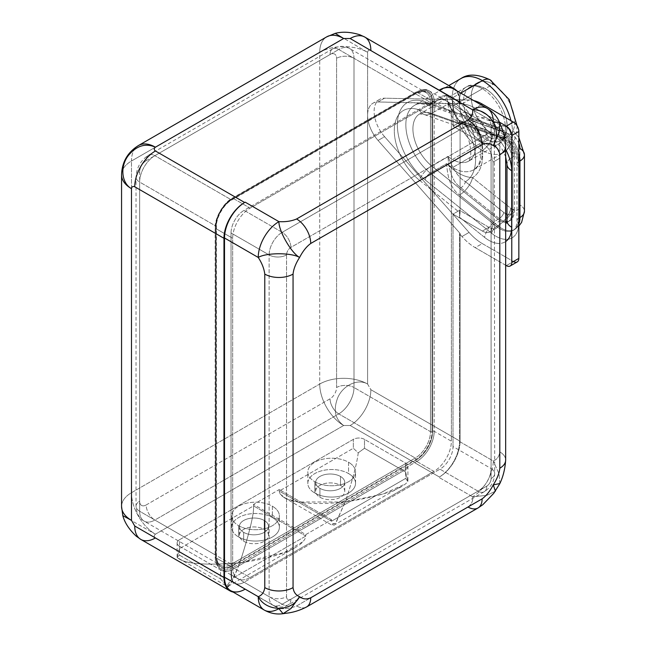 <?xml version="1.0" encoding="UTF-8"?>
<svg xmlns="http://www.w3.org/2000/svg" width="646" height="646" viewBox="0 0 646 646"><rect width="100%" height="100%" fill="white"/><g stroke="black" fill="none" stroke-linecap="round" stroke-linejoin="round"><path stroke-width="0.48" stroke-dasharray="3.23 2.42" d="M131.477 492.72L319.722 384.039L319.722 52.342L131.477 161.024L131.477 492.72A33.85 19.55 -120 0 0 155.42 534.185L343.656 425.504A33.85 19.55 60 0 1 319.722 384.039L131.477 492.72A33.85 19.541 0 0 0 121.561 506.545A33.85 19.541 180 0 1 131.477 492.72L131.477 161.024A33.85 19.541 0 0 0 121.561 174.84A33.85 19.541 180 0 1 131.477 161.024A33.85 19.55 60 0 1 138.486 145.52A33.85 19.55 -120 0 0 131.477 161.024L319.722 52.342A33.85 19.55 60 0 1 326.731 36.846A33.85 19.55 -120 0 0 319.722 52.342A33.85 19.541 180 0 1 367.598 52.342L340.595 36.426C332.617 31.816 333.635 32.51 343.656 38.518C333.635 32.51 332.617 31.816 340.595 36.426L367.598 52.342A33.85 19.541 0 0 0 319.722 52.342L319.722 384.039A33.85 19.541 180 0 1 367.598 384.039L367.598 52.342C367.921 50.364 369.011 49.734 370.861 50.453L460.081 101.971L460.081 103.675L378.063 101.963A26.163 15.1 -120 0 0 367.598 115.166L367.598 52.342C367.921 50.364 369.011 49.734 370.861 50.453L460.081 101.971A29.24 16.877 120 0 0 456.56 90.674A29.24 16.877 120 0 1 460.081 101.971L460.081 103.675L459.54 103.99L459.54 102.286L493.269 121.755L462.617 104.063A43.088 24.879 60 0 1 475.206 108.189L499.479 122.199L475.206 108.189A43.088 24.879 -120 0 0 462.617 104.063A43.088 24.879 -120 0 0 461.979 104.038L469.053 99.952A43.088 24.879 60 0 1 473.712 100.574A43.088 24.879 60 0 0 469.053 99.952L384.588 98.192L378.063 101.963A26.163 15.1 -120 0 0 373.017 103.19A26.163 15.1 -120 0 0 367.598 115.166A26.163 15.1 -120 0 0 378.063 140.448L384.588 136.677A26.163 15.1 60 0 1 379.541 99.419A26.163 15.1 60 0 1 384.588 98.192L378.063 101.963L461.979 104.038L459.54 103.99L459.54 102.286L462.617 104.063A43.088 24.879 -120 0 0 461.979 104.038L469.053 99.952L384.588 98.192A26.163 15.1 60 0 0 374.123 111.395A26.163 15.1 60 0 0 384.588 136.677L469.053 232.439L461.979 236.525L459.54 233.763L460.081 233.448L460.081 441.21L370.861 389.691L367.598 384.039L367.598 115.166A26.163 15.1 -120 0 0 378.063 140.448L460.081 233.448L378.063 140.448L384.588 136.677L469.053 232.439L461.979 236.525A43.088 24.879 -120 0 0 475.206 247.652L499.802 261.848L499.802 243.445A32.163 18.564 -120 0 0 505.657 241.547A32.163 18.564 60 0 1 499.802 243.445L499.802 451.893A20.002 11.547 180 0 1 505.657 460.065L505.657 460.065A20.002 11.547 180 0 0 499.802 451.893C499.14 456.569 496.968 459.597 493.269 460.994L459.54 441.525A29.24 16.877 -60 0 1 439.409 477.006A29.24 16.877 -60 0 0 459.54 441.525L459.54 233.763L459.54 441.525L493.269 460.994A29.24 16.877 -60 0 1 472.597 496.806C473.235 500.707 471.701 504.106 467.979 507.005L296.587 605.964C291.556 608.104 285.669 608.992 278.919 608.629L155.42 537.948C153.869 536.713 153.869 535.453 155.42 534.185A33.85 19.55 60 0 1 131.477 492.72M283.029 613.7L278.919 608.629L155.42 537.948C153.869 536.713 153.869 535.453 155.42 534.185L125.276 517.099L155.42 534.185L343.656 425.504L350.189 425.504L439.409 477.014A29.24 16.877 120 0 0 460.081 441.21L460.081 233.448L459.54 233.763L461.979 236.525A43.088 24.879 -120 0 0 475.206 247.652L482.279 243.566L513.4 261.533L506.327 265.619L513.4 261.533L482.279 243.566A43.088 24.879 60 0 1 469.053 232.439A43.088 24.879 60 0 0 482.279 243.566L475.206 247.652L499.802 261.848L499.802 451.893C499.14 456.569 496.968 459.597 493.269 460.994A29.24 16.877 120 0 1 472.597 496.806L486.753 495.361L495.417 491.21L486.753 495.361L472.597 496.806L438.868 477.329L472.597 496.806C473.235 500.707 471.701 504.106 467.979 507.005L296.587 605.964A20.002 11.547 -120 0 0 306.567 606.965M439.409 477.014A29.24 16.877 120 0 0 460.081 441.21L370.861 389.691A29.24 16.877 -60 0 1 350.189 425.504L439.409 477.014L438.868 477.329L439.409 477.014M407.884 481.496L405.607 478.444L331.503 521.225L331.503 519.747L331.503 521.225L405.607 478.444L405.607 469.537A7.873 4.546 0 0 0 407.917 466.323A7.873 4.546 0 0 0 405.607 463.109L364.489 439.361A7.873 4.546 0 0 0 353.346 439.361L179.426 539.781A7.873 4.546 0 0 0 179.426 546.209L220.544 569.95A7.873 4.546 0 0 0 231.688 569.95L405.607 469.537A7.873 4.546 0 0 0 405.607 463.109L364.489 439.361L364.489 448.267L405.607 472.008L405.607 463.109L405.607 472.008L407.884 481.496C401.594 489.458 380.696 496.29 345.206 501.982C352.587 480.043 356.931 463.658 358.231 452.83L364.489 448.267L405.607 472.008L407.884 481.496L405.607 478.444L405.607 469.537L231.688 569.95L231.688 578.856L226.803 586.051L220.544 578.856L220.544 569.95L179.426 546.209L179.426 555.116L177.149 557.377L179.426 548.68L179.426 539.781L353.346 439.361L353.346 448.267L358.231 452.83L364.489 448.267L364.489 439.361A7.873 4.546 0 0 0 353.346 439.361L353.346 448.267L279.233 491.057L279.233 489.571L253.531 504.413L253.531 505.891L179.426 548.68L253.531 505.891L253.531 504.413L279.233 489.571L279.233 491.057L353.346 448.267L358.231 452.83C356.931 463.658 352.587 480.043 345.206 501.982C294.31 507.183 279.807 498.098 279.233 491.057L331.503 521.225L279.233 491.057M244.64 589.467A29.24 16.877 120 0 1 233.101 592.059A29.24 16.877 120 0 0 244.64 589.467A29.24 16.877 -60 0 1 230.565 590.597M155.42 150.97L244.64 202.489M453.484 88.898A29.24 16.877 -60 0 1 459.54 102.286A29.24 16.877 -60 0 0 439.409 90.044M505.657 146.537A20.002 11.547 0 0 0 499.802 138.397L499.802 140.788A32.163 18.564 60 0 1 505.657 149.46A32.163 18.564 -120 0 0 499.802 140.788L499.802 138.397C499.14 132.971 496.968 127.424 493.269 121.755L499.721 122.78M505.657 265.231L499.802 261.848L505.657 265.231M460.905 187.768L499.237 218.558A5.386 2.455 128.8 0 0 503.775 212.469L465.443 181.679A48.854 28.206 -120 0 0 465.443 125.195L458.805 120.18L465.443 125.195L503.775 138.664A10.772 6.218 60 0 1 512.859 152.537L512.859 209.078A5.386 3.109 180 0 1 514.434 211.282A5.386 3.109 180 0 1 512.859 213.479A5.386 3.109 0 0 0 514.434 211.282C513.958 216.442 512.318 219.64 509.508 220.875A16.158 9.327 60 0 1 506.94 221.618A16.158 9.327 -120 0 0 509.508 220.875A16.158 9.327 -120 0 0 512.859 213.479A16.158 9.327 60 0 1 509.508 220.875L508.313 221.562A16.158 9.327 -120 0 1 506.892 222.135A16.158 9.327 -120 0 0 508.313 221.562A16.158 9.327 -120 0 0 511.664 214.165L512.859 213.479L512.859 156.938L511.664 157.632A16.158 9.327 -120 0 0 498.042 136.823A16.005 10.845 -70.6 0 1 490.564 137.84L424.115 114.495L419.69 113.922A32.696 18.879 -120 0 1 431.601 113.47L448.025 103.982C448.841 114.294 453.137 120.519 460.905 122.659C453.137 120.519 448.841 114.294 448.025 103.982L458.805 120.188L448.025 103.982L431.601 113.47A16.005 10.845 -70.6 0 1 424.115 114.495A16.005 10.845 -70.6 0 1 419.319 109.925L460.081 124.25L459.54 120.487L484.548 129.273A32.163 18.564 60 0 1 499.802 140.788L499.802 243.445A32.163 18.564 60 0 1 484.548 237.357L459.54 217.266L460.081 212.873L419.319 180.121A43.799 25.291 60 0 1 394.294 130.573A43.799 25.291 60 0 1 419.319 109.925A16.005 10.845 109.4 0 0 424.115 114.495A16.005 10.845 109.4 0 0 431.601 113.47L498.042 136.823L499.237 136.128L460.905 122.659A5.386 3.65 -70.6 0 1 463.424 122.312A5.386 3.65 -70.6 0 1 465.443 125.195A48.854 28.206 60 0 1 465.443 181.679C458.886 178.118 453.08 169.696 448.025 156.389A32.696 18.879 -120 0 0 452.466 159.449A32.696 18.879 -120 0 0 468.818 161.072A32.696 18.879 -120 0 0 473.833 134.869A32.696 18.879 -120 0 0 452.466 106.057L482.392 88.777A32.696 18.879 -120 0 0 466.041 87.162A32.696 18.879 -120 0 0 461.026 113.357A32.696 18.879 -120 0 0 482.392 142.177A5.386 3.109 120 0 0 485.308 138.922A30.774 17.765 -120 0 0 500.698 140.448A30.774 17.765 -120 0 0 505.414 115.787A30.774 17.765 -120 0 0 485.308 88.663L492.995 84.23A30.774 17.765 60 0 1 514.757 121.916A30.774 17.765 60 0 1 492.995 134.481A15.391 8.883 -60 0 1 482.392 150.34A42.701 24.653 60 0 1 454.493 112.711A42.701 24.653 60 0 1 461.042 78.497A42.701 24.653 -120 0 0 454.493 112.711A42.701 24.653 -120 0 0 482.392 150.34L452.466 167.621L482.392 150.34A42.701 24.653 -120 0 0 503.743 152.456A42.701 24.653 60 0 1 482.392 150.34A15.391 8.883 120 0 0 492.995 134.481L485.308 138.922L492.995 134.481A30.774 17.765 60 0 1 472.888 107.365A30.774 17.765 60 0 1 477.604 82.704A30.774 17.765 60 0 1 492.995 84.23A30.774 17.765 60 0 1 513.102 111.346A30.774 17.765 60 0 1 508.378 136.007A30.774 17.765 60 0 1 492.995 134.481A30.774 17.765 60 0 1 471.233 96.795A30.774 17.765 60 0 1 492.995 84.23L485.308 88.663A30.774 17.765 -120 0 0 469.917 87.137A30.774 17.765 -120 0 0 465.201 111.798A30.774 17.765 -120 0 0 485.308 138.922A30.774 17.765 60 0 1 463.545 101.228A30.774 17.765 60 0 1 485.308 88.663A5.386 3.109 120 0 0 485.081 88.51A5.386 3.109 120 0 0 482.392 88.777A5.386 3.109 -60 0 1 485.081 88.51A5.386 3.109 -60 0 1 485.308 88.663A30.774 17.765 60 0 1 489.983 91.95A30.774 17.765 60 0 1 506.561 120.665A30.774 17.765 60 0 1 485.308 138.922A5.386 3.109 -60 0 1 482.392 142.177A32.696 18.879 -120 0 0 498.744 143.792A32.696 18.879 -120 0 0 503.751 117.596A32.696 18.879 -120 0 0 482.392 88.777A32.696 18.879 60 0 1 503.751 117.596A32.696 18.879 60 0 1 498.744 143.792A32.696 18.879 60 0 1 482.392 142.177L452.466 159.449A32.696 18.879 -120 0 0 468.818 161.072A32.696 18.879 -120 0 0 473.833 134.869A32.696 18.879 -120 0 0 452.466 106.057A32.696 18.879 -120 0 0 448.025 103.99A32.696 18.879 -120 0 1 452.466 106.057L482.392 88.777A32.696 18.879 60 0 0 466.041 87.162A32.696 18.879 60 0 0 461.026 113.357A32.696 18.879 60 0 0 482.392 142.177L452.466 159.449A32.696 18.879 -120 0 1 448.025 156.389C453.08 169.696 458.886 178.118 465.443 181.679A5.386 2.455 -51.2 0 1 460.905 187.768C453.137 182.398 448.841 171.941 448.025 156.389C448.841 171.941 453.137 182.398 460.905 187.768L499.237 218.558L498.042 219.252L431.601 165.877L448.025 156.389L431.601 165.877A16.005 7.292 128.8 0 0 419.319 180.121A43.799 25.291 60 0 1 394.294 130.573A43.799 25.291 60 0 1 419.319 109.925L460.081 124.25L460.081 212.873L419.319 180.121A16.005 7.292 -51.2 0 1 431.601 165.877L498.042 219.252A16.005 7.292 128.8 0 0 484.548 237.357L459.54 217.266L460.081 212.873L460.081 124.25L459.54 120.487L459.54 122.385L453.016 126.156L453.016 104.797A18.468 10.659 120 0 0 439.958 97.255L244.099 210.338A18.468 10.659 120 0 0 231.042 232.948L231.042 574.706A18.468 10.659 120 0 0 244.099 582.24L439.958 469.166A18.468 10.659 120 0 0 453.016 446.548L453.016 214.109L459.54 210.338L459.54 217.266L459.54 210.338L488.917 227.295L482.392 231.066A15.391 8.883 -120 0 0 491.097 231.066L491.097 468.536L453.016 446.548A18.468 10.659 -60 0 1 439.958 469.166L478.04 491.154L282.181 604.228L244.099 582.24A18.468 10.659 -60 0 1 234.861 583.152A18.468 10.659 -60 0 1 231.042 574.706L269.124 596.686L269.124 254.936L231.042 232.948A18.468 10.659 -60 0 1 244.099 210.338L282.181 232.326L478.04 119.244L439.958 97.255A18.468 10.659 -60 0 1 449.188 96.343A18.468 10.659 -60 0 1 453.016 104.797L491.097 126.786L491.097 153.167A15.391 8.883 -120 0 0 482.392 143.121L488.917 139.35L459.54 122.385L459.54 120.487L484.548 129.273A16.005 10.845 109.4 0 0 490.564 137.84A16.005 10.845 109.4 0 0 498.042 136.823L431.601 113.47A32.696 18.879 -120 0 0 419.69 113.922A32.696 18.879 -120 0 0 413.925 137.259A32.696 18.879 -120 0 0 431.601 165.877A32.696 18.879 -120 0 1 413.925 137.259A32.696 18.879 -120 0 1 419.69 113.922L466.041 87.162C469.723 84.02 476.07 84.473 485.081 88.51L489.983 91.95M517.252 261.921A7.695 4.441 60 0 1 513.4 261.533M481.044 104.814L475.206 108.189L481.044 104.814M364.788 37.064L364.804 37.072A29.24 16.877 -60 0 1 370.861 50.453M425.181 101.842A48.7 28.117 -120 0 0 397.355 124.807A48.7 28.117 -120 0 0 425.181 179.895L491.622 233.271A32.163 18.564 -120 0 0 518.73 223.153L518.73 166.611A32.163 18.564 -120 0 0 491.622 125.187L425.181 101.842A6 4.07 109.4 0 0 427.434 105.056A6 4.07 109.4 0 0 430.236 104.676A42.701 24.653 -120 0 0 414.684 105.258A42.701 24.653 -120 0 0 407.158 135.741A42.701 24.653 -120 0 0 430.236 173.104A6 2.737 128.8 0 0 425.181 179.895A48.7 28.117 60 0 1 397.355 124.807A48.7 28.117 60 0 1 425.181 101.842L491.622 125.187A32.163 18.564 60 0 1 518.73 166.611L518.73 223.153A32.163 18.564 60 0 1 491.622 233.271L425.181 179.895A6 2.737 -51.2 0 1 430.236 173.104L496.685 226.48A6 2.737 128.8 0 0 491.622 233.271A6 2.737 -51.2 0 1 496.685 226.48A26.163 15.1 -120 0 0 513.312 230.226A26.163 15.1 -120 0 0 518.73 218.251A6 3.464 -0 0 0 516.978 220.706A6 3.464 -0 0 0 518.73 223.153A6 3.464 180 0 1 516.978 220.706A6 3.464 180 0 1 518.73 218.251L518.73 161.71A6 3.464 0 0 0 516.978 164.165A6 3.464 0 0 0 518.73 166.611A6 3.464 180 0 1 516.978 164.165A6 3.464 180 0 1 518.73 161.71A26.163 15.1 -120 0 0 496.685 128.021A6 4.07 -70.6 0 1 493.875 128.401A6 4.07 -70.6 0 1 491.622 125.187A6 4.07 109.4 0 0 493.875 128.401A6 4.07 109.4 0 0 496.685 128.021L430.236 104.676A6 4.07 -70.6 0 1 427.434 105.056A6 4.07 -70.6 0 1 425.181 101.842M524.439 154.741A15.391 8.883 180 0 0 519.933 148.459L519.933 205A15.391 8.883 180 0 1 524.439 211.282A15.391 8.883 0 0 0 519.933 205A10.772 6.218 60 0 1 510.849 208.383A15.391 7.009 -51.2 0 1 497.88 225.793A26.163 15.1 -120 0 0 514.515 229.54A26.163 15.1 -120 0 0 518.843 224.154A26.163 15.1 60 0 1 514.515 229.54A26.163 15.1 60 0 1 497.88 225.793L496.685 226.48L430.236 173.104L446.669 163.624C447.508 179.225 451.796 189.682 459.548 194.995C451.796 189.682 447.508 179.225 446.669 163.624C455.664 172.619 464.28 177.27 472.517 177.593A15.391 7.009 -51.2 0 1 459.548 194.995L497.88 225.793A15.391 7.009 128.8 0 0 510.849 208.383L472.517 177.593A48.854 28.206 -120 0 0 472.517 121.117L510.849 134.586A10.772 6.218 60 0 1 519.933 148.459L519.933 205A10.772 6.218 60 0 1 510.849 208.383L472.517 177.593A15.391 7.009 -51.2 0 1 459.548 194.995L497.88 225.793L496.685 226.48A26.163 15.1 -120 0 0 513.312 230.226A26.163 15.1 -120 0 0 518.73 218.251L518.73 161.71A26.163 15.1 -120 0 0 496.685 128.021L497.88 127.327L459.548 113.858C451.796 111.75 447.508 105.524 446.669 95.188L430.236 104.676L496.685 128.021L497.88 127.327L459.548 113.858A15.391 10.425 -70.6 0 1 466.735 112.88A15.391 10.425 -70.6 0 1 472.517 121.117L510.849 134.586A15.391 10.425 109.4 0 0 505.075 126.35A15.391 10.425 109.4 0 0 497.88 127.327A26.163 15.1 60 0 1 518.843 153.175A26.163 15.1 -120 0 0 497.88 127.327A15.391 10.425 -70.6 0 1 505.075 126.35A15.391 10.425 -70.6 0 1 510.849 134.586A10.772 6.218 60 0 1 518.843 143.299M446.669 95.188L430.236 104.676A42.701 24.653 -120 0 0 414.684 105.258A42.701 24.653 -120 0 0 407.158 135.741A42.701 24.653 -120 0 0 430.236 173.104L446.669 163.624A42.701 24.653 -120 0 0 452.466 167.621A42.701 24.653 -120 0 0 473.817 169.736A42.701 24.653 -120 0 0 480.366 135.515A42.701 24.653 -120 0 0 452.466 97.885A42.701 24.653 -120 0 0 446.669 95.188L465.621 112.872L472.517 121.117A48.854 28.206 60 0 1 472.517 177.593C464.28 177.27 455.664 172.619 446.669 163.624A42.701 24.653 -120 0 0 452.466 167.621A42.701 24.653 -120 0 0 473.817 169.736A42.701 24.653 -120 0 0 480.366 135.515A42.701 24.653 -120 0 0 452.466 97.885A42.701 24.653 -120 0 0 446.669 95.188C447.508 105.524 451.796 111.75 459.548 113.858A15.391 10.425 -70.6 0 1 466.735 112.88A15.391 10.425 -70.6 0 1 472.517 121.117L465.613 112.872L446.669 95.188M460.76 93.097L452.466 97.885L460.76 93.097M510.954 120.657A42.701 24.653 60 0 1 503.743 152.456A42.701 24.653 -120 0 0 510.954 120.657M490.088 79.846A15.391 8.883 -60 0 1 492.995 84.23M512.859 209.078A10.772 6.218 60 0 1 506.973 214.246A10.772 6.218 60 0 0 512.859 209.078A5.386 3.109 0 0 1 514.434 211.282L514.434 154.741A5.386 3.109 0 0 0 512.859 152.537L512.859 209.078M505.657 156.881L502.459 149.751L495.958 141.45L490.564 137.84A16.005 10.845 -70.6 0 1 484.548 129.273A32.163 18.564 60 0 1 499.802 140.788L499.802 158.197A15.391 8.883 -120 0 0 488.917 139.35L459.54 122.385L453.016 126.156L453.016 104.797L491.097 126.786A18.468 10.659 120 0 0 487.27 118.331A18.468 10.659 120 0 0 478.04 119.244L439.958 97.255L244.099 210.338L282.181 232.326A18.468 10.659 120 0 0 269.124 254.936L231.042 232.948L231.042 574.706L269.124 596.686A18.468 10.659 120 0 0 272.951 605.14A18.468 10.659 120 0 0 282.181 604.228L244.099 582.24L439.958 469.166L478.04 491.154A18.468 10.659 120 0 0 491.097 468.536L453.016 446.548L453.016 214.109L459.54 210.338L488.917 227.295A15.391 8.883 -120 0 0 499.802 221.021L499.802 243.445A32.163 18.564 60 0 1 484.548 237.357A16.005 7.292 -51.2 0 1 498.042 219.252L499.237 218.558A16.158 9.327 -120 0 0 505.657 221.578A16.158 9.327 60 0 1 499.237 218.558A5.386 2.455 -51.2 0 0 503.775 212.469A10.772 6.218 60 0 0 505.657 213.705A10.772 6.218 60 0 1 503.775 212.469L465.443 181.679M506.666 223.161L508.313 221.562A16.158 9.327 -120 0 0 511.664 214.165L511.664 157.632A16.005 9.238 0 0 0 506.973 164.165A16.005 9.238 180 0 1 511.664 157.632A16.158 9.327 -120 0 0 498.042 136.823L499.237 136.128A16.158 9.327 60 0 1 512.859 156.938A5.386 3.109 0 0 0 514.434 154.741A5.386 3.109 180 0 1 512.859 156.938A16.158 9.327 -120 0 0 499.237 136.128A5.386 3.65 -70.6 0 1 501.756 135.781L463.424 122.312A5.386 3.65 -70.6 0 1 465.443 125.195L503.775 138.664A5.386 3.65 109.4 0 0 501.756 135.781A5.386 3.65 109.4 0 0 499.237 136.128L460.905 122.659M250.083 577.532A24.621 14.212 -60 0 1 232.673 567.479L232.673 238.293A24.621 14.212 -60 0 1 250.083 208.133L433.967 101.971A24.621 14.212 -60 0 1 451.376 112.024L451.376 441.21A24.621 14.212 -60 0 1 433.967 471.362L250.083 577.532L232.891 567.6A24.621 14.212 -60 0 1 220.577 568.819A24.621 14.212 -60 0 1 215.481 557.555L232.673 567.479A24.621 14.212 120 0 0 237.768 578.751A24.621 14.212 120 0 0 250.083 577.532L232.891 567.6A1.074 0.622 60 0 1 232.124 566.284A23.547 13.59 -60 0 1 215.481 556.674A1.074 0.622 0 0 0 215.166 557.11A1.074 0.622 0 0 0 215.481 557.555A24.621 14.212 120 0 0 220.577 568.819A24.621 14.212 120 0 0 232.891 567.6L416.775 461.438A24.621 14.212 120 0 0 434.185 431.286A1.074 0.622 -0 0 0 432.667 431.286L432.667 102.092A23.547 13.59 120 0 0 416.016 92.483L232.124 198.653A23.547 13.59 120 0 0 215.481 227.489L215.481 556.674A23.547 13.59 120 0 0 232.124 566.284L416.016 460.113A23.547 13.59 120 0 0 432.667 431.286A23.547 13.59 -60 0 1 416.016 460.113A1.074 0.622 -120 0 0 416.775 461.438L433.967 471.362A24.621 14.212 120 0 0 451.376 441.21L434.185 431.286L434.185 102.092A1.074 0.622 0 0 0 432.667 102.092L432.667 431.286A1.074 0.622 180 0 1 434.185 431.286L434.185 102.092A24.621 14.212 120 0 0 429.089 90.828A24.621 14.212 120 0 0 416.775 92.047A1.074 0.622 -120 0 0 416.242 91.99A1.074 0.622 -120 0 0 416.016 92.483A23.547 13.59 -60 0 1 432.667 102.092A1.074 0.622 180 0 1 434.185 102.092L451.376 112.024A24.621 14.212 120 0 0 446.281 100.752A24.621 14.212 120 0 0 433.967 101.971L416.775 92.047L232.891 198.209A1.074 0.622 -120 0 0 232.35 198.161A1.074 0.622 -120 0 0 232.124 198.653L416.016 92.483A1.074 0.622 60 0 1 416.242 91.99A1.074 0.622 60 0 1 416.775 92.047L232.891 198.209A24.621 14.212 120 0 0 215.481 228.369A1.074 0.622 180 0 1 215.166 227.925A1.074 0.622 180 0 1 215.481 227.489A23.547 13.59 -60 0 1 232.124 198.653A1.074 0.622 60 0 1 232.35 198.161A1.074 0.622 60 0 1 232.891 198.209L250.083 208.133A24.621 14.212 120 0 0 232.673 238.293L215.481 228.369L215.481 557.555A1.074 0.622 180 0 1 215.166 557.11A1.074 0.622 180 0 1 215.481 556.674L215.481 227.489A1.074 0.622 -0 0 0 215.166 227.925A1.074 0.622 -0 0 0 215.481 228.369L215.481 557.555L232.673 567.479L232.673 238.293L215.481 228.369A24.621 14.212 -60 0 1 232.891 198.209L250.083 208.133L433.967 101.971L416.775 92.047A24.621 14.212 -60 0 1 429.089 90.828A24.621 14.212 -60 0 1 434.185 102.092L451.376 112.024L451.376 441.21L434.185 431.286A24.621 14.212 -60 0 1 416.775 461.438L433.967 471.362L250.083 577.532M453.016 126.156L482.392 143.121L453.016 126.156M453.016 214.109L482.392 231.066L453.016 214.109M498.042 219.252A16.158 9.327 -120 0 0 505.657 222.313A16.158 9.327 -120 0 1 498.042 219.252M511.664 214.165A16.005 9.238 -0 0 0 506.973 220.706A16.005 9.238 180 0 1 511.664 214.165L512.859 213.479L512.859 156.938L511.664 157.632L511.664 214.165M503.775 138.664A10.772 6.218 60 0 1 512.859 152.537A5.386 3.109 180 0 1 514.434 154.741C513.586 147.829 512.084 140.885 501.756 135.781A5.386 3.65 -70.6 0 1 503.775 138.664M499.802 221.021A15.391 8.883 60 0 1 496.613 228.062A15.391 8.883 60 0 1 488.917 227.295L482.392 231.066A15.391 8.883 -120 0 0 490.088 231.833A15.391 8.883 -120 0 0 491.097 231.066L492.995 224.945L499.802 221.013L499.802 158.197L492.995 162.122L492.995 224.945L499.802 221.013M499.802 158.197L492.995 162.122L491.097 153.167A15.391 8.883 -120 0 0 482.392 143.121L488.917 139.35A15.391 8.883 60 0 1 499.802 158.197M492.995 224.945L491.097 231.066L491.097 468.536A12.314 7.106 180 0 1 494.699 473.558A12.314 7.106 180 0 1 491.097 478.589L491.097 136.831A12.314 7.106 -0 0 0 494.699 131.808A12.314 7.106 -0 0 0 491.097 126.786L491.097 153.167L492.995 162.122L492.995 224.945M491.097 136.831A6.153 3.553 120 0 0 486.745 134.32A12.314 7.106 -120 0 0 478.04 119.244A18.468 10.659 -60 0 1 487.27 118.331A18.468 10.659 -60 0 1 491.097 126.786A12.314 7.106 180 0 1 494.699 131.808A12.314 7.106 180 0 1 491.097 136.831L491.097 478.589A6.153 3.553 -60 0 1 486.745 486.123L290.886 599.205A6.153 3.553 -60 0 1 286.533 596.686L286.533 254.936A6.153 3.553 -60 0 1 290.886 247.402L486.745 134.32A6.153 3.553 -60 0 1 491.097 136.831M486.745 134.32L290.886 247.402A12.314 7.106 -120 0 0 282.181 232.326L478.04 119.244A12.314 7.106 60 0 1 486.745 134.32M290.886 247.402A6.153 3.553 120 0 0 286.533 254.936A12.314 7.106 180 0 1 269.124 254.936A18.468 10.659 -60 0 1 282.181 232.326A12.314 7.106 60 0 1 290.886 247.402M286.533 254.936L286.533 596.686A12.314 7.106 180 0 1 269.124 596.686L269.124 254.936A12.314 7.106 0 0 0 286.533 254.936M286.533 596.686A6.153 3.553 120 0 0 290.886 599.205A12.314 7.106 60 0 1 288.334 604.842A12.314 7.106 60 0 1 282.181 604.228A18.468 10.659 -60 0 1 272.951 605.14A18.468 10.659 -60 0 1 269.124 596.686A12.314 7.106 -0 0 0 286.533 596.686M290.886 599.205L486.745 486.123A12.314 7.106 60 0 1 484.193 491.759A12.314 7.106 60 0 1 478.04 491.154L282.181 604.228A12.314 7.106 -120 0 0 288.334 604.842A12.314 7.106 -120 0 0 290.886 599.205M486.745 486.123A6.153 3.553 120 0 0 491.097 478.589A12.314 7.106 0 0 0 494.699 473.558A12.314 7.106 0 0 0 491.097 468.536A18.468 10.659 -60 0 1 478.04 491.154A12.314 7.106 -120 0 0 484.193 491.759A12.314 7.106 -120 0 0 486.745 486.123M416.016 93.234A22.618 13.057 -60 0 1 432.012 102.472L432.012 431.657A22.618 13.057 -60 0 1 416.016 459.363L232.124 565.533A22.618 13.057 -60 0 1 216.135 556.295L216.135 227.109A22.618 13.057 -60 0 1 232.124 199.404L416.016 93.234A22.618 13.057 -60 0 1 432.012 102.472A1.074 0.622 180 0 1 430.486 102.472A21.544 12.435 120 0 0 426.029 92.612A21.544 12.435 120 0 0 415.257 93.678A1.074 0.622 -120 0 0 415.79 93.727A1.074 0.622 -120 0 0 416.016 93.234A1.074 0.622 60 0 1 415.79 93.727A1.074 0.622 60 0 1 415.257 93.678L338.762 49.516A21.544 12.435 -60 0 1 349.534 48.45A21.544 12.435 -60 0 1 353.992 58.31L430.486 102.472A21.544 12.435 120 0 0 426.029 92.612A21.544 12.435 120 0 0 415.257 93.678L338.762 49.516L154.87 155.678L231.365 199.848A21.544 12.435 120 0 0 216.135 226.229L139.641 182.067L139.641 511.252L216.135 555.415A21.544 12.435 120 0 0 220.593 565.274A21.544 12.435 120 0 0 231.365 564.208L154.87 520.046L338.762 413.884L415.257 458.046A21.544 12.435 120 0 0 430.486 431.657L353.992 387.495L353.992 58.31L430.486 102.472L430.486 431.657L430.486 102.472A1.074 0.622 0 0 0 432.012 102.472L432.012 431.657A1.074 0.622 180 0 1 430.486 431.657A1.074 0.622 0 0 0 432.012 431.657A22.618 13.057 -60 0 1 416.016 459.363A1.074 0.622 -120 0 0 415.257 458.046A21.544 12.435 120 0 0 430.486 431.657L353.992 387.495A21.544 12.435 -60 0 1 338.762 413.884L415.257 458.046L231.365 564.208L415.257 458.046A1.074 0.622 60 0 1 416.016 459.363L232.124 565.533A1.074 0.622 -120 0 0 231.365 564.208A1.074 0.622 60 0 1 232.124 565.533A22.618 13.057 -60 0 1 216.135 556.295A1.074 0.622 0 0 0 216.45 555.859A1.074 0.622 0 0 0 216.135 555.415A21.544 12.435 120 0 0 220.593 565.274A21.544 12.435 120 0 0 231.365 564.208L154.87 520.046A21.544 12.435 -60 0 1 144.098 521.112A21.544 12.435 -60 0 1 139.641 511.252L216.135 555.415L216.135 226.229L216.135 555.415A1.074 0.622 180 0 1 216.45 555.859A1.074 0.622 180 0 1 216.135 556.295L216.135 227.109A1.074 0.622 0 0 0 216.45 226.665A1.074 0.622 0 0 0 216.135 226.229A1.074 0.622 180 0 1 216.45 226.665A1.074 0.622 180 0 1 216.135 227.109A22.618 13.057 -60 0 1 232.124 199.404A1.074 0.622 60 0 1 231.906 199.897A1.074 0.622 60 0 1 231.365 199.848A21.544 12.435 120 0 0 216.135 226.229L139.641 182.067A21.544 12.435 -60 0 1 154.87 155.678L231.365 199.848L415.257 93.678L231.365 199.848A1.074 0.622 -120 0 0 231.906 199.897A1.074 0.622 -120 0 0 232.124 199.404L416.016 93.234M416.016 460.113L232.124 566.284A1.074 0.622 -120 0 0 232.891 567.6L416.775 461.438A1.074 0.622 60 0 1 416.016 460.113M314.82 481.73A23.854 13.768 0 0 0 348.557 481.73A23.854 13.768 0 0 0 348.557 462.253A23.854 13.768 0 0 0 314.82 462.253A23.854 13.768 0 0 0 314.82 481.73A23.854 13.768 0 0 0 340.813 484.71A23.854 13.768 0 0 0 355.542 471.992A23.854 13.768 0 0 0 348.557 462.253L348.557 473.558A23.854 13.768 180 0 1 355.542 483.297A23.854 13.768 180 0 1 340.813 496.023A23.854 13.768 180 0 1 314.82 493.035L314.82 481.73L314.82 493.035A23.854 13.768 0 0 0 348.557 493.035A23.854 13.768 0 0 0 348.557 473.558A23.854 13.768 0 0 0 314.82 473.558A23.854 13.768 0 0 0 314.82 493.035A23.854 13.768 180 0 1 307.835 483.297A23.854 13.768 180 0 1 322.564 470.579A23.854 13.768 180 0 1 348.557 473.558L348.557 462.253A23.854 13.768 0 0 0 322.564 459.266A23.854 13.768 0 0 0 307.835 471.992A23.854 13.768 0 0 0 314.82 481.73M238.657 525.699A23.854 13.768 0 0 0 272.386 525.699A23.854 13.768 0 0 0 272.386 506.23A23.854 13.768 0 0 0 238.657 506.23A23.854 13.768 0 0 0 238.657 525.699A23.854 13.768 0 0 0 264.65 528.686A23.854 13.768 0 0 0 279.371 515.968A23.854 13.768 0 0 0 272.386 506.23L272.386 517.535A23.854 13.768 180 0 1 279.371 527.273A23.854 13.768 180 0 1 264.65 539.991A23.854 13.768 180 0 1 238.657 537.012L238.657 525.699L238.657 537.012A23.854 13.768 0 0 0 272.386 537.012A23.854 13.768 0 0 0 272.386 517.535A23.854 13.768 0 0 0 238.657 517.535A23.854 13.768 0 0 0 238.657 537.012A23.854 13.768 180 0 1 231.672 527.273A23.854 13.768 180 0 1 246.392 514.547A23.854 13.768 180 0 1 272.386 517.535L272.386 506.23A23.854 13.768 0 0 0 246.392 503.242A23.854 13.768 0 0 0 231.672 515.968A23.854 13.768 0 0 0 238.657 525.699M146.166 160.709L330.058 54.539A12.314 7.106 60 0 1 332.609 48.902A12.314 7.106 60 0 1 338.762 49.516L154.87 155.678A12.314 7.106 -120 0 0 148.717 155.072A12.314 7.106 -120 0 0 146.166 160.709A9.23 5.329 120 0 0 139.641 172.014L139.641 501.199A9.23 5.329 120 0 0 146.166 504.97L330.058 398.8A9.23 5.329 120 0 0 336.582 387.495L336.582 58.31A9.23 5.329 120 0 0 330.058 54.539L146.166 160.709A12.314 7.106 60 0 1 148.717 155.072A12.314 7.106 60 0 1 154.87 155.678A21.544 12.435 120 0 0 139.641 182.067L139.641 511.252A21.544 12.435 120 0 0 144.098 521.112A21.544 12.435 120 0 0 154.87 520.046A12.314 7.106 60 0 1 146.166 504.97A9.23 5.329 -60 0 1 139.641 501.199A12.314 7.106 0 0 0 136.031 506.23A12.314 7.106 0 0 0 139.641 511.252A12.314 7.106 180 0 1 136.031 506.23A12.314 7.106 180 0 1 139.641 501.199L139.641 172.014A12.314 7.106 0 0 0 136.031 177.044A12.314 7.106 0 0 0 139.641 182.067A12.314 7.106 180 0 1 136.031 177.044A12.314 7.106 180 0 1 139.641 172.014A9.23 5.329 -60 0 1 146.166 160.709M330.058 398.8L146.166 504.97A12.314 7.106 -120 0 0 154.87 520.046L338.762 413.884A12.314 7.106 60 0 1 330.058 398.8A12.314 7.106 -120 0 0 338.762 413.884A21.544 12.435 120 0 0 353.992 387.495A12.314 7.106 0 0 0 336.582 387.495A9.23 5.329 -60 0 1 330.058 398.8M336.582 58.31L336.582 387.495A12.314 7.106 180 0 1 353.992 387.495L353.992 58.31A12.314 7.106 0 0 0 336.582 58.31A12.314 7.106 180 0 1 353.992 58.31A21.544 12.435 120 0 0 349.534 48.45A21.544 12.435 120 0 0 338.762 49.516A12.314 7.106 -120 0 0 332.609 48.902A12.314 7.106 -120 0 0 330.058 54.539A9.23 5.329 -60 0 1 336.582 58.31M319.931 488.336A14.543 8.398 180 0 1 319.931 476.465A14.543 8.398 180 0 1 340.499 476.465A14.543 8.398 180 0 1 340.499 488.336A14.543 8.398 180 0 1 319.931 488.336L319.931 497.234A14.543 8.398 180 0 1 315.676 491.299A14.543 8.398 180 0 1 324.647 483.547A14.543 8.398 180 0 1 340.499 485.364L340.499 476.465A14.543 8.398 0 0 0 324.647 474.64A14.543 8.398 0 0 0 315.676 482.4A14.543 8.398 0 0 0 319.931 488.336A14.543 8.398 0 0 0 335.783 490.152A14.543 8.398 0 0 0 344.754 482.4A14.543 8.398 0 0 0 340.499 476.465L340.499 485.364A14.543 8.398 180 0 1 340.499 497.234A14.543 8.398 180 0 1 319.931 497.234A14.543 8.398 180 0 1 319.931 485.364A14.543 8.398 180 0 1 340.499 485.364A14.543 8.398 180 0 1 344.754 491.299A14.543 8.398 180 0 1 335.783 499.059A14.543 8.398 180 0 1 319.931 497.234L319.931 488.336M243.679 532.361A14.543 8.398 180 0 1 243.679 520.482A14.543 8.398 180 0 1 264.246 520.482A14.543 8.398 180 0 1 264.246 532.361A14.543 8.398 180 0 1 243.679 532.361L243.679 541.259A14.543 8.398 180 0 1 239.424 535.324A14.543 8.398 180 0 1 248.395 527.572A14.543 8.398 180 0 1 264.246 529.389L264.246 520.482A14.543 8.398 0 0 0 248.395 518.665A14.543 8.398 0 0 0 239.424 526.425A14.543 8.398 0 0 0 243.679 532.361A14.543 8.398 0 0 0 259.53 534.177A14.543 8.398 0 0 0 268.502 526.425A14.543 8.398 0 0 0 264.246 520.482L264.246 529.389A14.543 8.398 180 0 1 264.246 541.259A14.543 8.398 180 0 1 243.679 541.259A14.543 8.398 180 0 1 243.679 529.389A14.543 8.398 180 0 1 264.246 529.389A14.543 8.398 180 0 1 268.502 535.324A14.543 8.398 180 0 1 259.53 543.084A14.543 8.398 180 0 1 243.679 541.259L243.679 532.361M499.834 483.555L499.1 473.978L493.269 460.994L499.1 473.978L499.834 483.555M478.008 507.982L477.983 507.998A20.002 11.547 60 0 1 467.979 507.005M264.295 610.074A29.24 16.877 -60 0 0 278.919 608.629C285.669 608.992 291.556 608.104 296.587 605.964A20.002 11.547 -120 0 0 306.592 606.949M487.213 108.375A29.24 16.877 -60 0 1 493.269 121.755C496.968 127.424 499.14 132.971 499.802 138.397A20.002 11.547 0 0 1 505.657 146.561M155.42 537.948A29.24 16.877 -60 0 1 140.796 539.402L140.78 539.386M350.189 425.504L343.656 425.504C335.08 419.189 333.102 409.935 337.729 397.75C343.099 385.089 358.07 378.314 367.598 384.039L370.861 389.691A29.24 16.877 -60 0 1 350.189 425.504M367.598 384.039A33.85 19.541 0 0 0 319.722 384.039A33.85 19.55 -120 0 0 343.656 425.504C335.08 419.189 333.102 409.935 337.729 397.75C343.099 385.089 358.07 378.314 367.598 384.039M280.146 494.069L286.089 498.591L298.064 501.982L345.206 501.982L335.411 523.551L331.689 523.817M331.503 519.747L279.233 489.571L331.503 519.747L305.8 534.581L253.531 504.413L305.8 534.581L305.8 536.067L253.531 505.891L305.8 536.067C305.227 543.246 290.724 555.81 239.827 562.827C249.631 532.401 254.201 513.425 253.531 505.891C254.201 513.425 249.631 532.401 239.827 562.827C204.338 565.646 183.44 563.829 177.149 557.377L179.426 548.68L179.426 539.781A7.873 4.546 0 0 0 177.117 542.995A7.873 4.546 0 0 0 179.426 546.209L179.426 555.116L220.544 578.856L179.426 555.116L177.149 557.377C183.44 563.829 204.338 565.646 239.827 562.827C232.447 581.885 228.111 589.62 226.803 586.051L220.544 578.856L220.544 569.95A7.873 4.546 0 0 0 231.688 569.95L231.688 578.856L305.8 536.067L305.8 534.581L331.503 519.747M332.02 524.923L336.041 522.622L345.206 501.982L383.441 493.915L404.444 484.33M305.8 536.067L231.688 578.856L226.803 586.051M227.513 586.479L231.882 581.416L239.827 562.827L283.909 552.71L303.297 541.51M379.541 99.419L373.017 103.19M518.843 226.116L513.312 230.226C513.554 231.082 517.486 225.906 516.978 220.706L516.978 164.165C517.737 161.112 515.783 154.636 511.115 144.744C505.237 135.628 499.495 130.177 493.875 128.401L427.434 105.056C420.885 103.336 416.638 103.408 414.684 105.258L448.8 85.563M517.083 125.857L516.897 130.549L514.676 139.673L512.795 143.452L503.743 152.456L473.817 169.736C477.16 166.926 478.904 164.762 479.066 163.236C481.06 158.964 481.351 152.391 479.921 143.517C477.669 132.382 472.646 121.844 464.854 111.919L505.075 126.35L513.845 131.679L518.843 137.461M508.378 136.007L500.698 140.448M477.604 82.704L469.917 87.137M506.561 120.665C508.701 128.288 505.253 141.272 498.744 143.792L468.818 161.072C468.891 162.509 469.561 160.192 470.821 154.128C470.563 141.304 465.976 129.321 457.069 118.202C457.764 119.47 459.887 120.842 463.424 122.312M449.188 96.343L487.27 118.331C490.992 120.592 493.334 123.862 494.311 128.126L494.699 473.558C494.335 481.44 490.831 487.504 484.193 491.759L288.334 604.842C283.384 607.692 278.256 607.797 272.951 605.14L234.861 583.152M496.613 228.062L490.088 231.833M446.281 100.752L429.089 90.828C427.297 88.744 423.009 89.132 416.242 91.99L232.35 198.161C223.459 202.723 214.674 217.936 215.166 227.925L215.166 557.11C215.611 563.546 217.411 567.446 220.577 568.819L237.768 578.751M426.029 92.612C425.964 91.021 422.549 91.393 415.79 93.727L231.906 199.897C224.089 203.789 215.909 217.96 216.45 226.665L216.45 555.859C216.903 561.334 218.283 564.475 220.593 565.274L144.098 521.112C139.108 518.294 136.419 513.336 136.031 506.23L136.031 177.044C136.54 167.564 140.763 160.248 148.717 155.072L332.609 48.902C339.005 45.688 344.649 45.535 349.534 48.45L426.029 92.612M355.542 483.297L355.542 471.992M307.835 483.297L307.835 471.992M315.676 491.299L315.676 482.4M344.754 491.299L344.754 482.4M279.371 527.273L279.371 515.968M231.672 527.273L231.672 515.968M239.424 535.324L239.424 526.425M268.502 535.324L268.502 526.425M284.159 497.606L332.52 525.529M177.117 557.232L177.117 542.995M178.772 558.451L227.142 586.374M333.578 525.424L401.166 486.406M407.917 480.559L407.917 466.323M228.2 586.269L295.787 547.251"/><path stroke-width="0.97" d="M244.64 589.459A29.24 16.877 -60 0 1 224.509 577.217L258.238 596.686A29.24 16.877 120 0 0 264.295 610.074L230.565 590.597A29.24 16.877 -60 0 1 224.509 577.217L224.509 237.978A29.24 16.877 -60 0 1 244.64 202.489L245.181 202.166L278.919 221.643C285.669 222.014 291.556 221.126 296.587 218.978L467.979 120.027C471.701 117.12 473.235 113.72 472.597 109.82L350.189 38.518L343.656 38.518L335.226 33.374L326.731 36.846A33.85 19.55 60 0 1 343.656 38.518A33.85 19.55 -120 0 0 326.731 36.846L138.486 145.52A33.85 19.55 60 0 1 155.42 147.199A33.85 19.55 -120 0 0 138.486 145.52C127.625 152.278 121.981 162.057 121.561 174.84A33.85 19.541 0 0 0 131.477 188.664A33.85 19.541 180 0 1 121.561 174.84L121.561 506.545A33.85 19.541 0 0 0 131.477 520.361L122.805 515.637C124.702 522.727 129.2 529.599 136.306 536.237L140.796 539.402A29.24 16.877 -60 0 1 134.739 526.014L223.968 577.532A29.24 16.877 120 0 0 233.101 592.059A29.24 16.877 120 0 1 230.024 590.912A29.24 16.877 120 0 1 223.968 577.532L223.968 238.293L223.968 577.532L134.739 526.014L131.477 520.361A33.85 19.541 180 0 1 121.561 506.545L122.805 515.637L131.477 520.361L134.739 526.014A29.24 16.877 -60 0 0 140.796 539.402L230.024 590.912M131.477 188.664L131.477 520.361L131.477 188.664C131.808 186.686 132.89 186.056 134.739 186.775A29.24 16.877 -60 0 1 155.42 150.97L244.64 202.489A29.24 16.877 120 0 0 223.968 238.293L134.739 186.775C132.89 186.056 131.808 186.686 131.477 188.664C121.545 183.157 119.865 166.765 128.134 155.783C136.403 145.697 145.495 142.839 155.42 147.199C153.869 148.475 153.869 149.727 155.42 150.97C153.869 149.727 153.869 148.475 155.42 147.199C145.495 142.839 136.403 145.697 128.134 155.783C119.865 166.765 121.545 183.157 131.477 188.664M306.567 606.965A20.002 11.547 -120 0 0 306.592 606.949A20.002 11.547 -120 0 0 310.734 597.792L482.126 498.841C486.277 495.837 489.991 491.178 493.269 484.871L495.417 491.21L493.269 484.871C489.991 491.178 486.277 495.837 482.126 498.841A20.002 11.547 60 0 1 477.983 507.998L482.812 504.712L493.714 493.35L499.754 483.765C503.121 476.756 505.091 468.859 505.657 460.065A20.002 11.547 180 0 1 499.802 468.229L499.802 154.733C499.277 150.243 497.097 147.215 493.269 145.633L499.213 132.277L499.721 122.78L493.269 121.755A29.24 16.877 120 0 0 487.213 108.375A29.24 16.877 120 0 0 472.597 109.82L350.189 38.518A29.24 16.877 -60 0 1 364.804 37.072L359.822 34.763C350.52 31.929 342.323 31.468 335.226 33.374L343.656 38.518L155.42 147.199L343.656 38.518L350.189 38.518A29.24 16.877 -60 0 1 364.804 37.072A29.24 16.877 -60 0 1 370.861 50.453L370.861 50.453M306.592 606.949A20.002 11.547 -120 0 0 310.734 597.792L482.126 498.841A20.002 11.547 60 0 1 477.983 507.998L306.592 606.949C299.752 610.462 292.921 612.553 286.097 613.24L283.101 613.684C276.569 614.612 270.294 613.409 264.295 610.074A29.24 16.877 120 0 0 278.919 608.629L283.029 613.7L290.999 608.508L299.591 596.686C302.869 599.213 306.584 599.577 310.734 597.792C306.584 599.577 302.869 599.213 299.591 596.686C295.763 595.111 293.591 592.075 293.058 587.594C293.591 592.075 295.763 595.111 299.591 596.686L290.991 608.508L283.029 613.7M224.509 237.978L224.509 577.217L258.238 596.686C261.937 595.289 264.117 592.261 264.771 587.594L264.771 274.09C264.117 268.663 261.937 263.116 258.238 257.455L224.509 237.978A29.24 16.877 -60 0 1 244.64 202.489L245.181 202.166L278.919 221.643A29.24 16.877 120 0 0 258.238 257.455L224.509 237.978M364.804 37.072L454.033 88.583A29.24 16.877 120 0 1 456.56 90.674A29.24 16.877 120 0 0 439.409 90.036A29.24 16.877 -60 0 1 453.484 88.898L487.213 108.375A29.24 16.877 -60 0 0 472.597 109.82C473.235 113.72 471.701 117.12 467.979 120.027A20.002 11.547 60 0 1 482.126 144.526L310.734 243.477C306.584 246.481 302.869 251.141 299.591 257.455C295.763 263.447 293.591 268.994 293.058 274.09L293.058 587.594A20.002 11.547 180 0 1 264.771 587.594C264.117 592.261 261.937 595.289 258.238 596.686C265.974 611.875 291.443 612.44 299.591 596.686C291.443 612.44 265.974 611.875 258.238 596.686A29.24 16.877 -60 0 0 264.295 610.074M505.657 241.547A32.163 18.564 -120 0 0 511.664 227.239L511.664 170.697A32.163 18.564 -120 0 0 505.657 149.46A32.163 18.564 60 0 1 511.664 170.697A16.005 9.238 180 0 1 506.973 164.165A16.005 9.238 0 0 0 511.664 170.697L511.664 227.239A32.163 18.564 60 0 1 505.657 241.547M513.4 261.533A7.695 4.441 60 0 0 518.843 258.392L518.843 131.493A7.695 4.441 60 0 0 513.4 122.07L482.279 104.103L513.4 122.07L506.327 126.156L513.4 122.07A7.695 4.441 60 0 1 518.843 131.493L511.769 135.579L511.769 262.478L518.843 258.392L518.843 131.493L511.769 135.579A7.695 4.441 -120 0 0 506.327 126.156L499.479 122.199L506.327 126.156A7.695 4.441 60 0 1 511.769 135.579L511.769 262.478A7.695 4.441 60 0 1 506.327 265.619L505.657 265.231L506.327 265.619A7.695 4.441 -120 0 0 510.178 265.999A7.695 4.441 -120 0 0 511.769 262.478L518.843 258.392A7.695 4.441 60 0 1 517.252 261.921L510.178 265.999M499.721 122.78L499.213 132.277L493.269 145.633C489.991 143.105 486.277 142.742 482.126 144.526C486.277 142.742 489.991 143.105 493.269 145.633C497.097 147.215 499.277 150.243 499.802 154.733A20.002 11.547 0 0 0 505.657 146.561L505.657 460.065A20.002 11.547 180 0 1 499.802 468.229C499.277 473.324 497.097 478.872 493.269 484.871C497.097 478.872 499.277 473.324 499.802 468.229L499.802 154.733A20.002 11.547 0 0 0 505.657 146.561A20.002 11.547 0 0 0 505.657 146.537M482.279 104.103L481.044 104.814L482.279 104.103A43.088 24.879 60 0 0 473.712 100.574A43.088 24.879 60 0 1 482.279 104.103M454.033 88.583A29.24 16.877 120 0 0 439.409 90.036M518.843 143.299A10.772 6.218 60 0 1 519.933 148.459A15.391 8.883 0 0 1 524.439 154.741A15.391 8.883 180 0 1 519.933 161.024A15.391 8.883 0 0 0 524.439 154.741L518.843 137.461M492.995 84.23A15.391 8.883 120 0 0 490.088 79.846C477.838 74.048 468.156 73.596 461.042 78.497A42.701 24.653 60 0 1 482.392 80.613L460.76 93.097L482.392 80.613A42.701 24.653 60 0 1 510.954 120.657A42.701 24.653 -120 0 0 482.392 80.613A15.391 8.883 -60 0 1 490.088 79.846A15.391 8.883 120 0 0 482.392 80.613A42.701 24.653 -120 0 0 461.042 78.497L448.8 85.563M506.973 214.246A10.772 6.218 60 0 1 505.657 213.705A10.772 6.218 60 0 0 506.973 214.246M505.657 222.313A16.158 9.327 -120 0 0 506.892 222.135A16.158 9.327 -120 0 1 505.657 222.313M506.666 223.161L506.973 220.706A16.005 9.238 -0 0 0 511.664 227.239A16.005 9.238 180 0 1 506.973 220.706L506.973 164.165L505.657 156.881M506.94 221.618A16.158 9.327 60 0 1 505.657 221.578A16.158 9.327 -120 0 0 506.94 221.618M519.933 217.565A26.163 15.1 60 0 1 518.843 224.154A26.163 15.1 -120 0 0 519.933 217.565A15.391 8.883 0 0 0 524.439 211.282A15.391 8.883 180 0 1 519.933 217.565L519.933 161.024L518.843 161.653L519.933 161.024A26.163 15.1 -120 0 0 518.843 153.175A26.163 15.1 60 0 1 519.933 161.024L519.933 217.565L518.843 218.186L519.933 217.565M493.269 484.871L499.834 483.555L493.269 484.871M477.983 507.998A20.002 11.547 60 0 1 467.979 507.005M264.771 274.09A20.002 11.547 0 0 0 293.058 274.09L293.058 587.594A20.002 11.547 180 0 1 264.771 587.594L264.771 274.09A20.002 11.547 0 0 0 293.058 274.09C293.591 268.994 295.763 263.447 299.591 257.455C291.443 252.449 265.974 252.626 258.238 257.455C261.937 263.116 264.117 268.663 264.771 274.09M278.919 221.643C278.612 230.751 291.185 252.901 299.591 257.455C291.443 252.449 265.974 252.626 258.238 257.455A29.24 16.877 -60 0 1 278.919 221.643C278.612 230.751 291.185 252.901 299.591 257.455C302.869 251.141 306.584 246.481 310.734 243.477A20.002 11.547 -120 0 0 296.587 218.978C291.556 221.126 285.669 222.014 278.919 221.643M482.126 144.526L310.734 243.477A20.002 11.547 -120 0 0 296.587 218.978L467.979 120.027A20.002 11.547 60 0 1 482.126 144.526M493.269 145.633C502.838 130.702 489.611 108.932 472.597 109.82C489.611 108.932 502.838 130.702 493.269 145.633M244.64 202.481A29.24 16.877 120 0 0 223.968 238.293L134.739 186.775A29.24 16.877 -60 0 1 155.42 150.97M155.42 537.948A29.24 16.877 -60 0 1 140.796 539.402M517.083 125.857L509.161 99.524L490.088 79.846M518.843 226.116L521.613 222.369L524.439 211.282L524.439 154.741M505.657 146.561C505.277 138.882 503.678 131.921 500.86 125.671L499.746 122.853C497.283 116.724 493.108 111.903 487.213 108.375"/></g></svg>
